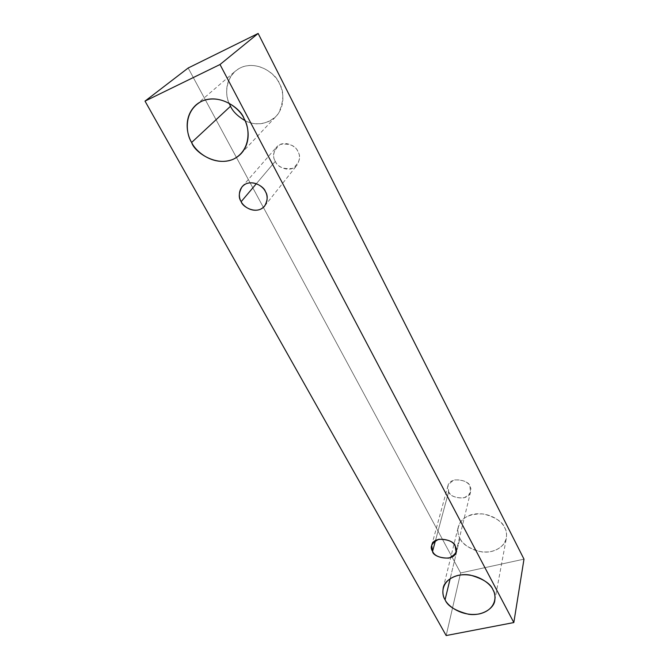 <?xml version="1.0" encoding="UTF-8"?>
<svg xmlns="http://www.w3.org/2000/svg" width="669" height="669" viewBox="0 0 669 669"><rect width="100%" height="100%" fill="white"/><g stroke="black" fill="none" stroke-linecap="round" stroke-linejoin="round"><path stroke-width="0.5" stroke-dasharray="3.35 2.51" d="M188.165 68.012L460.615 572.957L446.173 635.55L460.615 572.957L523.986 559.15L460.615 572.957L188.165 68.012M245.03 120.637C255.441 126.617 272.224 123.974 278.856 112.727C283.965 100.676 284.133 90.942 279.349 83.525C275.971 75.338 261.27 61.423 243.257 66.632C225.52 73.147 224.391 94.329 229.041 103.11C225.679 95.717 224.433 80.79 235.337 71.131C253.116 56.489 276.715 73.682 279.349 83.525C283.138 90.382 286.106 105.125 276.08 116.306C266.413 124.643 256.06 126.09 245.03 120.637M459.912 538.252C462.128 543.972 475.065 554.559 491.631 551.432C507.738 547.275 508.423 533.335 504.727 527.808C502.678 521.945 489.24 510.932 472.406 514.394C456.216 518.968 456.225 532.917 459.912 538.252C458.064 535.309 457.521 531.521 458.273 526.879C461.008 517.747 469.454 513.441 483.603 513.959C495.687 517.346 502.728 521.962 504.727 527.808C506.308 530.525 506.859 533.937 506.374 538.035C505.689 545.611 494.491 553.689 481.672 551.883C469.312 548.722 462.053 544.173 459.912 538.252L450.178 578.601L459.912 538.252M448.682 491.648C450.346 495.98 455.405 498.079 463.86 497.937C470.541 494.291 472.523 490.402 469.822 486.271C468.158 481.864 463.048 479.748 454.502 479.932C447.862 483.67 445.922 487.576 448.682 491.648L447.929 485.811C449.919 475.676 470.031 480.467 469.822 486.271L470.583 491.832C468.91 502.084 448.523 497.544 448.682 491.648L435.486 540.552L448.682 491.648M275.319 161.279C277.668 167.108 283.48 169.474 292.738 168.387C299.645 162.626 301.359 157.014 297.889 151.579C295.531 145.633 289.66 143.241 280.286 144.404C273.445 150.308 271.79 155.936 275.319 161.279C272.785 157.658 273.153 152.975 276.431 147.23C283.915 138.843 296.927 146.72 297.889 151.579C300.256 155.074 299.971 159.59 297.036 165.126C289.853 174.007 276.28 166.255 275.319 161.279L256.378 183.674L275.319 161.279M264.707 205.985L297.036 165.126M242.111 186.684L276.431 147.23M456.057 551.917L470.583 491.832M431.714 545.268L447.929 485.811M494.809 600.411L506.374 538.035M443.204 587.984L458.273 526.879M241.116 153.644L276.08 116.306M196.092 104.866L235.337 71.131"/><path stroke-width="1" d="M523.986 559.15L258.15 33.45L220.009 64.517L513.825 622.555L523.986 559.15L513.825 622.555L446.173 635.55L145.014 101.119L220.009 64.517L258.15 33.45L188.165 68.012L145.014 101.119L188.165 68.012L258.15 33.45L523.986 559.15M513.825 622.555L220.009 64.517L145.014 101.119L446.173 635.55L513.825 622.555M191.643 142.464C186.015 134.302 182.863 111.347 201.595 101.287C221.406 92.958 240.28 109.172 244.009 118.547C249.713 127.152 251.761 150.207 233.038 159.364C213.562 166.899 195.607 151.512 191.643 142.464C194.729 153.519 223.362 171.925 241.116 153.644C251.745 141.778 248.258 125.939 244.009 118.547C240.974 107.968 215.017 89.286 196.092 104.866C182.846 116.966 187.011 135.038 191.643 142.464L230.512 106.262C232.77 111.388 237.612 116.18 245.03 120.637C237.612 116.18 232.77 111.388 230.512 106.262L229.041 103.11L230.512 106.262L191.643 142.464M445.077 599.759C441.088 594.189 440.93 579.764 458.215 575.332C476.219 572.054 490.728 583.711 492.961 589.807C496.967 595.602 496.331 609.994 479.138 613.975C461.434 616.877 447.502 605.713 445.077 599.759C447.427 605.913 455.229 610.747 468.476 614.242C482.207 616.358 494.132 608.238 494.809 600.411C495.294 596.188 494.684 592.65 492.961 589.807C490.778 583.719 483.194 578.81 470.215 575.089C456.726 572.664 444.358 580.224 443.204 587.984C442.452 592.767 443.079 596.689 445.077 599.759L450.178 578.601L445.077 599.759M432.584 551.331C429.582 547.066 431.622 543.044 438.697 539.281C447.862 539.247 453.356 541.53 455.179 546.138C458.123 550.47 456.032 554.467 448.907 558.13C439.851 558.122 434.407 555.855 432.584 551.331C432.475 557.444 454.351 562.52 456.057 551.917L455.179 546.138C455.346 540.117 433.738 534.782 431.714 545.268L432.584 551.331L435.486 540.552L432.584 551.331M241.174 201.653C238.657 197.982 237.545 187.88 246.217 183.716C255.324 180.296 263.72 187.445 265.384 191.543C267.909 195.306 268.796 205.425 260.132 209.405C251.092 212.667 242.889 205.692 241.174 201.653C242.32 206.955 257.113 215.368 264.707 205.985C267.776 200.115 268.001 195.298 265.384 191.543C264.247 186.35 250.022 177.812 242.111 186.684C238.682 192.781 238.373 197.773 241.174 201.653L256.378 183.674L241.174 201.653"/></g></svg>
